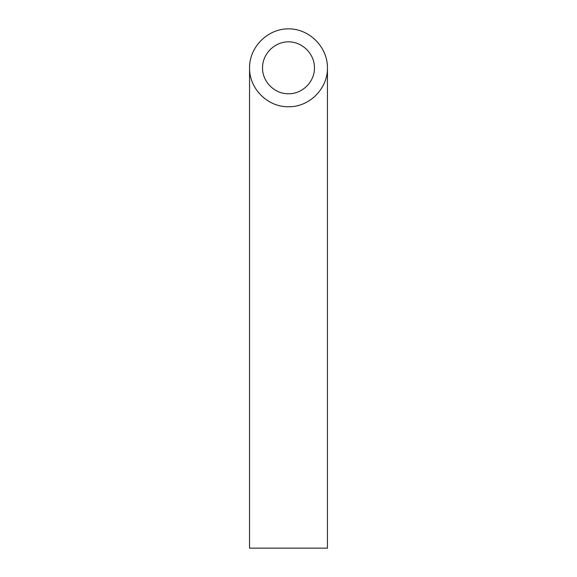 <?xml version="1.0" encoding="UTF-8"?>
<svg xmlns="http://www.w3.org/2000/svg" width="577" height="577" viewBox="0 0 577 577"><rect width="100%" height="100%" fill="white"/><g stroke="black" fill="none" stroke-linecap="round" stroke-linejoin="round"><path stroke-width="0.87" d="M288.5 93.762C302.377 94.051 314.753 81.674 314.465 67.797C314.566 53.906 302.391 41.732 288.5 41.832C274.609 41.732 262.434 53.906 262.535 67.797C262.246 81.674 274.623 94.051 288.5 93.762M327.447 548.15L249.552 548.15L249.552 67.797C249.113 88.613 267.685 107.185 288.5 106.745C309.315 107.185 327.887 88.613 327.447 67.797L327.447 548.15M327.447 67.797C327.599 46.961 309.337 28.699 288.5 28.85C267.663 28.699 249.401 46.961 249.552 67.797"/></g></svg>
